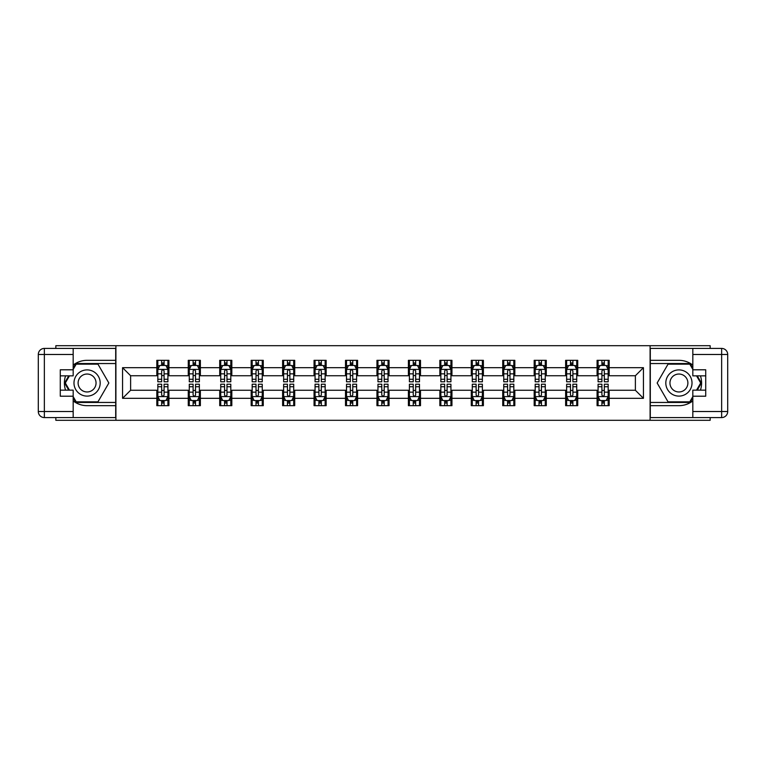 <?xml version="1.0" encoding="UTF-8"?>
<svg xmlns="http://www.w3.org/2000/svg" width="766" height="766" viewBox="0 0 766 766"><rect width="100%" height="100%" fill="white"/><g stroke="black" fill="none" stroke-linecap="round" stroke-linejoin="round"><path stroke-width="1.15" d="M55.841 417.575L55.841 420.295L710.159 420.295L710.159 417.575M710.159 348.425L710.159 345.705L650.095 345.705L650.095 420.295M650.095 345.705L55.841 345.705L55.841 348.425M115.905 420.295L115.905 345.705M609.171 367.68L609.171 360.326L597.078 360.326L597.078 367.68L577.727 367.68L577.727 360.326L565.634 360.326L565.634 367.68L546.282 367.68L546.282 360.326L534.18 360.326L534.18 367.68L514.829 367.68L514.829 360.326L502.735 360.326L502.735 367.68L483.384 367.68L483.384 360.326L471.291 360.326L471.291 367.68L451.94 367.68L451.94 360.326L439.847 360.326L439.847 367.68L420.496 367.68L420.496 360.326L408.402 360.326L408.402 367.68L389.051 367.68L389.051 360.326L376.949 360.326L376.949 367.68L357.598 367.68L357.598 360.326L345.504 360.326L345.504 367.68L326.153 367.68L326.153 360.326L314.06 360.326L314.06 367.68L294.709 367.68L294.709 360.326L282.616 360.326L282.616 367.68L263.265 367.68L263.265 360.326L251.171 360.326L251.171 367.68L231.82 367.68L231.82 360.326L219.718 360.326L219.718 367.68L200.366 367.68L200.366 360.326L188.273 360.326L188.273 367.68L168.922 367.68L168.922 360.326L156.829 360.326L156.829 367.68L122.56 367.68L122.56 398.32L130.622 390.258L156.829 390.258L156.829 405.674L168.922 405.674L168.922 390.258L188.273 390.258L188.273 405.674L200.366 405.674L200.366 390.258L219.718 390.258L219.718 405.674L231.82 405.674L231.82 390.258L251.171 390.258L251.171 405.674L263.265 405.674L263.265 390.258L282.616 390.258L282.616 405.674L294.709 405.674L294.709 390.258L314.06 390.258L314.06 405.674L326.153 405.674L326.153 390.258L345.504 390.258L345.504 405.674L357.598 405.674L357.598 390.258L376.949 390.258L376.949 405.674L389.051 405.674L389.051 390.258L408.402 390.258L408.402 405.674L420.496 405.674L420.496 390.258L439.847 390.258L439.847 405.674L451.94 405.674L451.94 390.258L471.291 390.258L471.291 405.674L483.384 405.674L483.384 390.258L502.735 390.258L502.735 405.674L514.829 405.674L514.829 390.258L534.18 390.258L534.18 405.674L546.282 405.674L546.282 390.258L565.634 390.258L565.634 405.674L577.727 405.674L577.727 390.258L597.078 390.258L597.078 405.674L609.171 405.674L609.171 390.258L635.378 390.258L635.378 375.742L609.171 375.742L609.171 367.68L643.44 367.68L643.44 398.32L609.171 398.32M597.078 398.32L577.727 398.32M565.634 398.32L546.282 398.32M534.18 398.32L514.829 398.32M502.735 398.32L483.384 398.32M471.291 398.32L451.94 398.32M439.847 398.32L420.496 398.32M408.402 398.32L389.051 398.32M376.949 398.32L357.598 398.32M345.504 398.32L326.153 398.32M314.06 398.32L294.709 398.32M282.616 398.32L263.265 398.32M251.171 398.32L231.82 398.32M219.718 398.32L200.366 398.32M188.273 398.32L168.922 398.32M156.829 398.32L122.56 398.32M597.078 367.68L597.078 375.742L577.727 375.742L577.727 367.68M565.634 367.68L565.634 375.742L546.282 375.742L546.282 367.68M534.18 367.68L534.18 375.742L514.829 375.742L514.829 367.68M502.735 367.68L502.735 375.742L483.384 375.742L483.384 367.68M471.291 367.68L471.291 375.742L451.94 375.742L451.94 367.68M439.847 367.68L439.847 375.742L420.496 375.742L420.496 367.68M408.402 367.68L408.402 375.742L389.051 375.742L389.051 367.68M376.949 367.68L376.949 375.742L357.598 375.742L357.598 367.68M345.504 367.68L345.504 375.742L326.153 375.742L326.153 367.68M314.06 367.68L314.06 375.742L294.709 375.742L294.709 367.68M282.616 367.68L282.616 375.742L263.265 375.742L263.265 367.68M251.171 367.68L251.171 375.742L231.82 375.742L231.82 367.68M219.718 367.68L219.718 375.742L200.366 375.742L200.366 367.68M188.273 367.68L188.273 375.742L168.922 375.742L168.922 367.68M156.829 367.68L156.829 375.742L130.622 375.742L122.56 367.68M130.622 375.742L130.622 390.258M643.44 398.32L635.378 390.258M635.378 375.742L643.44 367.68M156.829 365.363L157.834 365.363M161.664 365.363L164.087 365.363M167.917 365.363L168.922 365.363M156.829 375.541L157.834 375.541M161.664 375.541L164.087 375.541M167.917 375.541L168.922 375.541M156.829 390.459L157.834 390.459M161.664 390.459L164.087 390.459M167.917 390.459L168.922 390.459M156.829 400.637L157.834 400.637M161.664 400.637L164.087 400.637M167.917 400.637L168.922 400.637M188.273 390.459L189.279 390.459M193.109 390.459L195.531 390.459M199.361 390.459L200.366 390.459M188.273 400.637L189.279 400.637M193.109 400.637L195.531 400.637M199.361 400.637L200.366 400.637M188.273 365.363L189.279 365.363M193.109 365.363L195.531 365.363M199.361 365.363L200.366 365.363M188.273 375.541L189.279 375.541M193.109 375.541L195.531 375.541M199.361 375.541L200.366 375.541M219.718 390.459L220.732 390.459M224.562 390.459L226.975 390.459M230.805 390.459L231.82 390.459M219.718 400.637L220.732 400.637M224.562 400.637L226.975 400.637M230.805 400.637L231.82 400.637M219.718 365.363L220.732 365.363M224.562 365.363L226.975 365.363M230.805 365.363L231.82 365.363M219.718 375.541L220.732 375.541M224.562 375.541L226.975 375.541M230.805 375.541L231.82 375.541M251.171 390.459L252.177 390.459M256.007 390.459L258.42 390.459M262.25 390.459L263.265 390.459M251.171 400.637L252.177 400.637M256.007 400.637L258.42 400.637M262.25 400.637L263.265 400.637M251.171 365.363L252.177 365.363M256.007 365.363L258.42 365.363M262.25 365.363L263.265 365.363M251.171 375.541L252.177 375.541M256.007 375.541L258.42 375.541M262.25 375.541L263.265 375.541M282.616 390.459L283.621 390.459M287.451 390.459L289.874 390.459M293.704 390.459L294.709 390.459M282.616 400.637L283.621 400.637M287.451 400.637L289.874 400.637M293.704 400.637L294.709 400.637M282.616 365.363L283.621 365.363M287.451 365.363L289.874 365.363M293.704 365.363L294.709 365.363M282.616 375.541L283.621 375.541M287.451 375.541L289.874 375.541M293.704 375.541L294.709 375.541M314.06 390.459L315.065 390.459M318.895 390.459L321.318 390.459M325.148 390.459L326.153 390.459M314.06 400.637L315.065 400.637M318.895 400.637L321.318 400.637M325.148 400.637L326.153 400.637M314.06 365.363L315.065 365.363M318.895 365.363L321.318 365.363M325.148 365.363L326.153 365.363M314.06 375.541L315.065 375.541M318.895 375.541L321.318 375.541M325.148 375.541L326.153 375.541M345.504 390.459L346.51 390.459M350.34 390.459L352.762 390.459M356.592 390.459L357.598 390.459M345.504 400.637L346.51 400.637M350.34 400.637L352.762 400.637M356.592 400.637L357.598 400.637M345.504 365.363L346.51 365.363M350.34 365.363L352.762 365.363M356.592 365.363L357.598 365.363M345.504 375.541L346.51 375.541M350.34 375.541L352.762 375.541M356.592 375.541L357.598 375.541M376.949 390.459L377.964 390.459M381.794 390.459L384.206 390.459M388.036 390.459L389.051 390.459M376.949 400.637L377.964 400.637M381.794 400.637L384.206 400.637M388.036 400.637L389.051 400.637M376.949 365.363L377.964 365.363M381.794 365.363L384.206 365.363M388.036 365.363L389.051 365.363M376.949 375.541L377.964 375.541M381.794 375.541L384.206 375.541M388.036 375.541L389.051 375.541M408.402 390.459L409.408 390.459M413.238 390.459L415.66 390.459M419.49 390.459L420.496 390.459M408.402 400.637L409.408 400.637M413.238 400.637L415.66 400.637M419.49 400.637L420.496 400.637M408.402 365.363L409.408 365.363M413.238 365.363L415.66 365.363M419.49 365.363L420.496 365.363M408.402 375.541L409.408 375.541M413.238 375.541L415.66 375.541M419.49 375.541L420.496 375.541M439.847 390.459L440.852 390.459M444.682 390.459L447.105 390.459M450.935 390.459L451.94 390.459M439.847 400.637L440.852 400.637M444.682 400.637L447.105 400.637M450.935 400.637L451.94 400.637M439.847 365.363L440.852 365.363M444.682 365.363L447.105 365.363M450.935 365.363L451.94 365.363M439.847 375.541L440.852 375.541M444.682 375.541L447.105 375.541M450.935 375.541L451.94 375.541M471.291 390.459L472.296 390.459M476.126 390.459L478.549 390.459M482.379 390.459L483.384 390.459M471.291 400.637L472.296 400.637M476.126 400.637L478.549 400.637M482.379 400.637L483.384 400.637M471.291 365.363L472.296 365.363M476.126 365.363L478.549 365.363M482.379 365.363L483.384 365.363M471.291 375.541L472.296 375.541M476.126 375.541L478.549 375.541M482.379 375.541L483.384 375.541M502.735 390.459L503.75 390.459M507.58 390.459L509.993 390.459M513.823 390.459L514.829 390.459M502.735 400.637L503.75 400.637M507.58 400.637L509.993 400.637M513.823 400.637L514.829 400.637M502.735 365.363L503.75 365.363M507.58 365.363L509.993 365.363M513.823 365.363L514.829 365.363M502.735 375.541L503.75 375.541M507.58 375.541L509.993 375.541M513.823 375.541L514.829 375.541M534.18 390.459L535.195 390.459M539.025 390.459L541.438 390.459M545.268 390.459L546.282 390.459M534.18 400.637L535.195 400.637M539.025 400.637L541.438 400.637M545.268 400.637L546.282 400.637M534.18 365.363L535.195 365.363M539.025 365.363L541.438 365.363M545.268 365.363L546.282 365.363M534.18 375.541L535.195 375.541M539.025 375.541L541.438 375.541M545.268 375.541L546.282 375.541M565.634 390.459L566.639 390.459M570.469 390.459L572.891 390.459M576.721 390.459L577.727 390.459M565.634 400.637L566.639 400.637M570.469 400.637L572.891 400.637M576.721 400.637L577.727 400.637M565.634 365.363L566.639 365.363M570.469 365.363L572.891 365.363M576.721 365.363L577.727 365.363M565.634 375.541L566.639 375.541M570.469 375.541L572.891 375.541M576.721 375.541L577.727 375.541M597.078 390.459L598.083 390.459M601.913 390.459L604.336 390.459M608.166 390.459L609.171 390.459M597.078 400.637L598.083 400.637M601.913 400.637L604.336 400.637M608.166 400.637L609.171 400.637M597.078 365.363L598.083 365.363M601.913 365.363L604.336 365.363M608.166 365.363L609.171 365.363M597.078 375.541L598.083 375.541M601.913 375.541L604.336 375.541M608.166 375.541L609.171 375.541M164.087 362.94L161.664 362.94M167.917 379.266L164.087 379.266L164.087 381.794L167.917 381.794L167.917 369.49L165.896 365.459L159.855 365.459L157.834 369.49L157.834 381.794L161.664 381.794L161.664 379.266L157.834 379.266M157.834 369.49L157.834 360.326M167.917 369.49L167.917 360.326M161.664 365.459L161.664 360.326M164.087 360.326L164.087 365.459M164.087 379.266L164.087 371.003C163.282 369.451 162.478 369.451 161.664 371.003L161.664 379.266M161.664 403.06L164.087 403.06M157.834 386.734L161.664 386.734L161.664 384.206L157.834 384.206L157.834 396.51L159.855 400.541L165.896 400.541L167.917 396.51L167.917 384.206L164.087 384.206L164.087 386.734L167.917 386.734M167.917 396.51L167.917 405.674M157.834 396.51L157.834 405.674M164.087 400.541L164.087 405.674M161.664 405.674L161.664 400.541M161.664 386.734L161.664 394.997C162.469 396.549 163.282 396.549 164.087 394.997L164.087 386.734M93.634 371.654A13.099 13.099 0 0 0 75.738 376.451A13.099 13.099 0 0 0 80.535 394.346A13.099 13.099 0 0 0 98.431 389.549A13.099 13.099 0 0 0 93.634 371.654M91.566 375.235A8.972 8.972 0 0 0 79.31 378.519A8.972 8.972 0 0 0 82.594 390.765A8.972 8.972 0 0 0 94.85 387.481A8.972 8.972 0 0 0 91.566 375.235M73.172 369.394L76.198 364.156L97.962 364.156L108.849 383L97.962 401.844L76.198 401.844L73.172 396.606M69.447 390.153L65.321 383L69.447 375.847M685.465 371.654A13.099 13.099 0 0 0 667.569 376.451A13.099 13.099 0 0 0 672.366 394.346A13.099 13.099 0 0 0 690.262 389.549A13.099 13.099 0 0 0 685.465 371.654M683.406 375.235A8.972 8.972 0 0 0 671.15 378.519A8.972 8.972 0 0 0 674.434 390.765A8.972 8.972 0 0 0 686.69 387.481A8.972 8.972 0 0 0 683.406 375.235M692.828 396.606L689.802 401.844L668.038 401.844L657.151 383L668.038 364.156L689.802 364.156L692.828 369.394M696.553 375.847L700.679 383L696.553 390.153M73.172 400.915A22.674 22.674 0 0 0 87.085 405.674L115.704 405.674L115.704 417.575L44.351 417.575A6.051 6.051 0 0 1 38.3 411.524L38.3 354.476A6.051 6.051 0 0 1 44.351 348.425L73.172 348.425L73.172 375.847L60.275 375.847M73.172 348.425L115.704 348.425L115.704 360.326L87.085 360.326A22.674 22.674 0 0 0 73.172 365.085M65.56 375.847A22.674 22.674 0 0 0 65.56 390.153M115.704 405.674L115.704 360.326M60.275 390.153L73.172 390.153L73.172 417.575M73.172 369.796L60.275 369.796L60.275 396.204L73.172 396.204M115.704 363.544L75.853 363.544L73.172 368.187M73.172 397.813L75.853 402.456L115.704 402.456M68.748 375.847L64.622 383L68.748 390.153M692.828 365.085A22.674 22.674 0 0 0 678.915 360.326L650.296 360.326L650.296 348.425L721.649 348.425A6.051 6.051 0 0 1 727.7 354.476L727.7 411.524A6.051 6.051 0 0 1 721.649 417.575L692.828 417.575L692.828 390.153L705.725 390.153M692.828 417.575L650.296 417.575L650.296 405.674L678.915 405.674A22.674 22.674 0 0 0 692.828 400.915M700.44 390.153A22.674 22.674 0 0 0 700.44 375.847M650.296 360.326L650.296 405.674M705.725 375.847L692.828 375.847L692.828 348.425M692.828 396.204L705.725 396.204L705.725 369.796L692.828 369.796M650.296 402.456L690.147 402.456L692.828 397.813M692.828 368.187L690.147 363.544L650.296 363.544M697.252 390.153L701.378 383L697.252 375.847M195.531 362.94L193.109 362.94M199.361 379.266L195.531 379.266L195.531 381.794L199.361 381.794L199.361 369.49L197.35 365.459L191.299 365.459L189.279 369.49L189.279 381.794L193.109 381.794L193.109 379.266L189.279 379.266M189.279 369.49L189.279 360.326M199.361 369.49L199.361 360.326M193.109 365.459L193.109 360.326M195.531 360.326L195.531 365.459M195.531 379.266L195.531 371.003C194.727 369.451 193.922 369.451 193.109 371.003L193.109 379.266M226.975 362.94L224.562 362.94M230.805 379.266L226.975 379.266L226.975 381.794L230.805 381.794L230.805 369.49L228.795 365.459L222.743 365.459L220.732 369.49L220.732 381.794L224.562 381.794L224.562 379.266L220.732 379.266M220.732 369.49L220.732 360.326M230.805 369.49L230.805 360.326M224.562 365.459L224.562 360.326M226.975 360.326L226.975 365.459M226.975 379.266L226.975 371.003C226.171 369.451 225.367 369.451 224.562 371.003L224.562 379.266M193.109 403.06L195.531 403.06M189.279 386.734L193.109 386.734L193.109 384.206L189.279 384.206L189.279 396.51L191.299 400.541L197.35 400.541L199.361 396.51L199.361 384.206L195.531 384.206L195.531 386.734L199.361 386.734M199.361 396.51L199.361 405.674M189.279 396.51L189.279 405.674M195.531 400.541L195.531 405.674M193.109 405.674L193.109 400.541M193.109 386.734L193.109 394.997C193.922 396.549 194.727 396.549 195.531 394.997L195.531 386.734M224.562 403.06L226.975 403.06M220.732 386.734L224.562 386.734L224.562 384.206L220.732 384.206L220.732 396.51L222.743 400.541L228.795 400.541L230.805 396.51L230.805 384.206L226.975 384.206L226.975 386.734L230.805 386.734M230.805 396.51L230.805 405.674M220.732 396.51L220.732 405.674M226.975 400.541L226.975 405.674M224.562 405.674L224.562 400.541M224.562 386.734L224.562 394.997C225.367 396.549 226.171 396.549 226.975 394.997L226.975 386.734M258.42 362.94L256.007 362.94M262.25 379.266L258.42 379.266L258.42 381.794L262.25 381.794L262.25 369.49L260.239 365.459L254.188 365.459L252.177 369.49L252.177 381.794L256.007 381.794L256.007 379.266L252.177 379.266M252.177 369.49L252.177 360.326M262.25 369.49L262.25 360.326M256.007 365.459L256.007 360.326M258.42 360.326L258.42 365.459M258.42 379.266L258.42 371.003C257.615 369.451 256.811 369.451 256.007 371.003L256.007 379.266M289.874 362.94L287.451 362.94M293.704 379.266L289.874 379.266L289.874 381.794L293.704 381.794L293.704 369.49L291.683 365.459L285.641 365.459L283.621 369.49L283.621 381.794L287.451 381.794L287.451 379.266L283.621 379.266M283.621 369.49L283.621 360.326M293.704 369.49L293.704 360.326M287.451 365.459L287.451 360.326M289.874 360.326L289.874 365.459M289.874 379.266L289.874 371.003C289.069 369.451 288.255 369.451 287.451 371.003L287.451 379.266M321.318 362.94L318.895 362.94M325.148 379.266L321.318 379.266L321.318 381.794L325.148 381.794L325.148 369.49L323.128 365.459L317.086 365.459L315.065 369.49L315.065 381.794L318.895 381.794L318.895 379.266L315.065 379.266M315.065 369.49L315.065 360.326M325.148 369.49L325.148 360.326M318.895 365.459L318.895 360.326M321.318 360.326L321.318 365.459M321.318 379.266L321.318 371.003C320.514 369.451 319.709 369.451 318.895 371.003L318.895 379.266M256.007 403.06L258.42 403.06M252.177 386.734L256.007 386.734L256.007 384.206L252.177 384.206L252.177 396.51L254.188 400.541L260.239 400.541L262.25 396.51L262.25 384.206L258.42 384.206L258.42 386.734L262.25 386.734M262.25 396.51L262.25 405.674M252.177 396.51L252.177 405.674M258.42 400.541L258.42 405.674M256.007 405.674L256.007 400.541M256.007 386.734L256.007 394.997C256.811 396.549 257.615 396.549 258.42 394.997L258.42 386.734M287.451 403.06L289.874 403.06M283.621 386.734L287.451 386.734L287.451 384.206L283.621 384.206L283.621 396.51L285.641 400.541L291.683 400.541L293.704 396.51L293.704 384.206L289.874 384.206L289.874 386.734L293.704 386.734M293.704 396.51L293.704 405.674M283.621 396.51L283.621 405.674M289.874 400.541L289.874 405.674M287.451 405.674L287.451 400.541M287.451 386.734L287.451 394.997C288.255 396.549 289.06 396.549 289.874 394.997L289.874 386.734M318.895 403.06L321.318 403.06M315.065 386.734L318.895 386.734L318.895 384.206L315.065 384.206L315.065 396.51L317.086 400.541L323.128 400.541L325.148 396.51L325.148 384.206L321.318 384.206L321.318 386.734L325.148 386.734M325.148 396.51L325.148 405.674M315.065 396.51L315.065 405.674M321.318 400.541L321.318 405.674M318.895 405.674L318.895 400.541M318.895 386.734L318.895 394.997C319.7 396.549 320.514 396.549 321.318 394.997L321.318 386.734M352.762 362.94L350.34 362.94M356.592 379.266L352.762 379.266L352.762 381.794L356.592 381.794L356.592 369.49L354.581 365.459L348.53 365.459L346.51 369.49L346.51 381.794L350.34 381.794L350.34 379.266L346.51 379.266M346.51 369.49L346.51 360.326M356.592 369.49L356.592 360.326M350.34 365.459L350.34 360.326M352.762 360.326L352.762 365.459M352.762 379.266L352.762 371.003C351.958 369.451 351.154 369.451 350.34 371.003L350.34 379.266M350.34 403.06L352.762 403.06M346.51 386.734L350.34 386.734L350.34 384.206L346.51 384.206L346.51 396.51L348.53 400.541L354.581 400.541L356.592 396.51L356.592 384.206L352.762 384.206L352.762 386.734L356.592 386.734M356.592 396.51L356.592 405.674M346.51 396.51L346.51 405.674M352.762 400.541L352.762 405.674M350.34 405.674L350.34 400.541M350.34 386.734L350.34 394.997C351.154 396.549 351.958 396.549 352.762 394.997L352.762 386.734M384.206 362.94L381.794 362.94M388.036 379.266L384.206 379.266L384.206 381.794L388.036 381.794L388.036 369.49L386.026 365.459L379.974 365.459L377.964 369.49L377.964 381.794L381.794 381.794L381.794 379.266L377.964 379.266M377.964 369.49L377.964 360.326M388.036 369.49L388.036 360.326M381.794 365.459L381.794 360.326M384.206 360.326L384.206 365.459M384.206 379.266L384.206 371.003C383.402 369.451 382.598 369.451 381.794 371.003L381.794 379.266M381.794 403.06L384.206 403.06M377.964 386.734L381.794 386.734L381.794 384.206L377.964 384.206L377.964 396.51L379.974 400.541L386.026 400.541L388.036 396.51L388.036 384.206L384.206 384.206L384.206 386.734L388.036 386.734M388.036 396.51L388.036 405.674M377.964 396.51L377.964 405.674M384.206 400.541L384.206 405.674M381.794 405.674L381.794 400.541M381.794 386.734L381.794 394.997C382.598 396.549 383.402 396.549 384.206 394.997L384.206 386.734M415.66 362.94L413.238 362.94M419.49 379.266L415.66 379.266L415.66 381.794L419.49 381.794L419.49 369.49L417.47 365.459L411.419 365.459L409.408 369.49L409.408 381.794L413.238 381.794L413.238 379.266L409.408 379.266M409.408 369.49L409.408 360.326M419.49 369.49L419.49 360.326M413.238 365.459L413.238 360.326M415.66 360.326L415.66 365.459M415.66 379.266L415.66 371.003C414.846 369.451 414.042 369.451 413.238 371.003L413.238 379.266M413.238 403.06L415.66 403.06M409.408 386.734L413.238 386.734L413.238 384.206L409.408 384.206L409.408 396.51L411.419 400.541L417.47 400.541L419.49 396.51L419.49 384.206L415.66 384.206L415.66 386.734L419.49 386.734M419.49 396.51L419.49 405.674M409.408 396.51L409.408 405.674M415.66 400.541L415.66 405.674M413.238 405.674L413.238 400.541M413.238 386.734L413.238 394.997C414.042 396.549 414.846 396.549 415.66 394.997L415.66 386.734M447.105 362.94L444.682 362.94M450.935 379.266L447.105 379.266L447.105 381.794L450.935 381.794L450.935 369.49L448.914 365.459L442.872 365.459L440.852 369.49L440.852 381.794L444.682 381.794L444.682 379.266L440.852 379.266M440.852 369.49L440.852 360.326M450.935 369.49L450.935 360.326M444.682 365.459L444.682 360.326M447.105 360.326L447.105 365.459M447.105 379.266L447.105 371.003C446.3 369.451 445.486 369.451 444.682 371.003L444.682 379.266M444.682 403.06L447.105 403.06M440.852 386.734L444.682 386.734L444.682 384.206L440.852 384.206L440.852 396.51L442.872 400.541L448.914 400.541L450.935 396.51L450.935 384.206L447.105 384.206L447.105 386.734L450.935 386.734M450.935 396.51L450.935 405.674M440.852 396.51L440.852 405.674M447.105 400.541L447.105 405.674M444.682 405.674L444.682 400.541M444.682 386.734L444.682 394.997C445.486 396.549 446.291 396.549 447.105 394.997L447.105 386.734M478.549 362.94L476.126 362.94M482.379 379.266L478.549 379.266L478.549 381.794L482.379 381.794L482.379 369.49L480.359 365.459L474.317 365.459L472.296 369.49L472.296 381.794L476.126 381.794L476.126 379.266L472.296 379.266M472.296 369.49L472.296 360.326M482.379 369.49L482.379 360.326M476.126 365.459L476.126 360.326M478.549 360.326L478.549 365.459M478.549 379.266L478.549 371.003C477.745 369.451 476.94 369.451 476.126 371.003L476.126 379.266M476.126 403.06L478.549 403.06M472.296 386.734L476.126 386.734L476.126 384.206L472.296 384.206L472.296 396.51L474.317 400.541L480.359 400.541L482.379 396.51L482.379 384.206L478.549 384.206L478.549 386.734L482.379 386.734M482.379 396.51L482.379 405.674M472.296 396.51L472.296 405.674M478.549 400.541L478.549 405.674M476.126 405.674L476.126 400.541M476.126 386.734L476.126 394.997C476.931 396.549 477.745 396.549 478.549 394.997L478.549 386.734M509.993 362.94L507.58 362.94M513.823 379.266L509.993 379.266L509.993 381.794L513.823 381.794L513.823 369.49L511.812 365.459L505.761 365.459L503.75 369.49L503.75 381.794L507.58 381.794L507.58 379.266L503.75 379.266M503.75 369.49L503.75 360.326M513.823 369.49L513.823 360.326M507.58 365.459L507.58 360.326M509.993 360.326L509.993 365.459M509.993 379.266L509.993 371.003C509.189 369.451 508.385 369.451 507.58 371.003L507.58 379.266M507.58 403.06L509.993 403.06M503.75 386.734L507.58 386.734L507.58 384.206L503.75 384.206L503.75 396.51L505.761 400.541L511.812 400.541L513.823 396.51L513.823 384.206L509.993 384.206L509.993 386.734L513.823 386.734M513.823 396.51L513.823 405.674M503.75 396.51L503.75 405.674M509.993 400.541L509.993 405.674M507.58 405.674L507.58 400.541M507.58 386.734L507.58 394.997C508.385 396.549 509.189 396.549 509.993 394.997L509.993 386.734M541.438 362.94L539.025 362.94M545.268 379.266L541.438 379.266L541.438 381.794L545.268 381.794L545.268 369.49L543.257 365.459L537.205 365.459L535.195 369.49L535.195 381.794L539.025 381.794L539.025 379.266L535.195 379.266M535.195 369.49L535.195 360.326M545.268 369.49L545.268 360.326M539.025 365.459L539.025 360.326M541.438 360.326L541.438 365.459M541.438 379.266L541.438 371.003C540.633 369.451 539.829 369.451 539.025 371.003L539.025 379.266M539.025 403.06L541.438 403.06M535.195 386.734L539.025 386.734L539.025 384.206L535.195 384.206L535.195 396.51L537.205 400.541L543.257 400.541L545.268 396.51L545.268 384.206L541.438 384.206L541.438 386.734L545.268 386.734M545.268 396.51L545.268 405.674M535.195 396.51L535.195 405.674M541.438 400.541L541.438 405.674M539.025 405.674L539.025 400.541M539.025 386.734L539.025 394.997C539.829 396.549 540.633 396.549 541.438 394.997L541.438 386.734M572.891 362.94L570.469 362.94M576.721 379.266L572.891 379.266L572.891 381.794L576.721 381.794L576.721 369.49L574.701 365.459L568.65 365.459L566.639 369.49L566.639 381.794L570.469 381.794L570.469 379.266L566.639 379.266M566.639 369.49L566.639 360.326M576.721 369.49L576.721 360.326M570.469 365.459L570.469 360.326M572.891 360.326L572.891 365.459M572.891 379.266L572.891 371.003C572.078 369.451 571.273 369.451 570.469 371.003L570.469 379.266M570.469 403.06L572.891 403.06M566.639 386.734L570.469 386.734L570.469 384.206L566.639 384.206L566.639 396.51L568.65 400.541L574.701 400.541L576.721 396.51L576.721 384.206L572.891 384.206L572.891 386.734L576.721 386.734M576.721 396.51L576.721 405.674M566.639 396.51L566.639 405.674M572.891 400.541L572.891 405.674M570.469 405.674L570.469 400.541M570.469 386.734L570.469 394.997C571.273 396.549 572.078 396.549 572.891 394.997L572.891 386.734M604.336 362.94L601.913 362.94M608.166 379.266L604.336 379.266L604.336 381.794L608.166 381.794L608.166 369.49L606.145 365.459L600.104 365.459L598.083 369.49L598.083 381.794L601.913 381.794L601.913 379.266L598.083 379.266M598.083 369.49L598.083 360.326M608.166 369.49L608.166 360.326M601.913 365.459L601.913 360.326M604.336 360.326L604.336 365.459M604.336 379.266L604.336 371.003C603.531 369.451 602.718 369.451 601.913 371.003L601.913 379.266M601.913 403.06L604.336 403.06M598.083 386.734L601.913 386.734L601.913 384.206L598.083 384.206L598.083 396.51L600.104 400.541L606.145 400.541L608.166 396.51L608.166 384.206L604.336 384.206L604.336 386.734L608.166 386.734M608.166 396.51L608.166 405.674M598.083 396.51L598.083 405.674M604.336 400.541L604.336 405.674M601.913 405.674L601.913 400.541M601.913 386.734L601.913 394.997C602.718 396.549 603.522 396.549 604.336 394.997L604.336 386.734M167.869 369.394L157.882 369.394M157.834 365.708L159.73 365.708M166.021 365.708L167.917 365.708M161.664 373.856L157.834 373.856M167.917 373.856L164.087 373.856M164.087 364.223L161.664 364.223M157.882 396.606L167.869 396.606M167.917 400.292L166.021 400.292M159.73 400.292L157.834 400.292M164.087 392.144L167.917 392.144M157.834 392.144L161.664 392.144M161.664 401.777L164.087 401.777M73.172 354.476L44.351 354.476L44.351 411.524L73.172 411.524M38.3 354.476L44.351 354.476L44.351 348.425M44.351 417.575L44.351 411.524L38.3 411.524M692.828 411.524L721.649 411.524L721.649 354.476L692.828 354.476M727.7 411.524L721.649 411.524L721.649 417.575M721.649 348.425L721.649 354.476L727.7 354.476M199.313 369.394L189.336 369.394M189.279 365.708L191.174 365.708M197.465 365.708L199.361 365.708M193.109 373.856L189.279 373.856M199.361 373.856L195.531 373.856M195.531 364.223L193.109 364.223M230.757 369.394L220.78 369.394M220.732 365.708L222.628 365.708M228.91 365.708L230.805 365.708M224.562 373.856L220.732 373.856M230.805 373.856L226.975 373.856M226.975 364.223L224.562 364.223M189.336 396.606L199.313 396.606M199.361 400.292L197.465 400.292M191.174 400.292L189.279 400.292M195.531 392.144L199.361 392.144M189.279 392.144L193.109 392.144M193.109 401.777L195.531 401.777M220.78 396.606L230.757 396.606M230.805 400.292L228.91 400.292M222.628 400.292L220.732 400.292M226.975 392.144L230.805 392.144M220.732 392.144L224.562 392.144M224.562 401.777L226.975 401.777M262.202 369.394L252.225 369.394M252.177 365.708L254.073 365.708M260.363 365.708L262.25 365.708M256.007 373.856L252.177 373.856M262.25 373.856L258.42 373.856M258.42 364.223L256.007 364.223M293.646 369.394L283.669 369.394M283.621 365.708L285.517 365.708M291.808 365.708L293.704 365.708M287.451 373.856L283.621 373.856M293.704 373.856L289.874 373.856M289.874 364.223L287.451 364.223M325.1 369.394L315.123 369.394M315.065 365.708L316.961 365.708M323.252 365.708L325.148 365.708M318.895 373.856L315.065 373.856M325.148 373.856L321.318 373.856M321.318 364.223L318.895 364.223M252.225 396.606L262.202 396.606M262.25 400.292L260.363 400.292M254.073 400.292L252.177 400.292M258.42 392.144L262.25 392.144M252.177 392.144L256.007 392.144M256.007 401.777L258.42 401.777M283.669 396.606L293.646 396.606M293.704 400.292L291.808 400.292M285.517 400.292L283.621 400.292M289.874 392.144L293.704 392.144M283.621 392.144L287.451 392.144M287.451 401.777L289.874 401.777M315.123 396.606L325.1 396.606M325.148 400.292L323.252 400.292M316.961 400.292L315.065 400.292M321.318 392.144L325.148 392.144M315.065 392.144L318.895 392.144M318.895 401.777L321.318 401.777M356.544 369.394L346.567 369.394M346.51 365.708L348.406 365.708M354.696 365.708L356.592 365.708M350.34 373.856L346.51 373.856M356.592 373.856L352.762 373.856M352.762 364.223L350.34 364.223M346.567 396.606L356.544 396.606M356.592 400.292L354.696 400.292M348.406 400.292L346.51 400.292M352.762 392.144L356.592 392.144M346.51 392.144L350.34 392.144M350.34 401.777L352.762 401.777M387.989 369.394L378.011 369.394M377.964 365.708L379.859 365.708M386.141 365.708L388.036 365.708M381.794 373.856L377.964 373.856M388.036 373.856L384.206 373.856M384.206 364.223L381.794 364.223M378.011 396.606L387.989 396.606M388.036 400.292L386.141 400.292M379.859 400.292L377.964 400.292M384.206 392.144L388.036 392.144M377.964 392.144L381.794 392.144M381.794 401.777L384.206 401.777M419.433 369.394L409.456 369.394M409.408 365.708L411.304 365.708M417.594 365.708L419.49 365.708M413.238 373.856L409.408 373.856M419.49 373.856L415.66 373.856M415.66 364.223L413.238 364.223M409.456 396.606L419.433 396.606M419.49 400.292L417.594 400.292M411.304 400.292L409.408 400.292M415.66 392.144L419.49 392.144M409.408 392.144L413.238 392.144M413.238 401.777L415.66 401.777M450.877 369.394L440.9 369.394M440.852 365.708L442.748 365.708M449.039 365.708L450.935 365.708M444.682 373.856L440.852 373.856M450.935 373.856L447.105 373.856M447.105 364.223L444.682 364.223M440.9 396.606L450.877 396.606M450.935 400.292L449.039 400.292M442.748 400.292L440.852 400.292M447.105 392.144L450.935 392.144M440.852 392.144L444.682 392.144M444.682 401.777L447.105 401.777M482.331 369.394L472.354 369.394M472.296 365.708L474.192 365.708M480.483 365.708L482.379 365.708M476.126 373.856L472.296 373.856M482.379 373.856L478.549 373.856M478.549 364.223L476.126 364.223M472.354 396.606L482.331 396.606M482.379 400.292L480.483 400.292M474.192 400.292L472.296 400.292M478.549 392.144L482.379 392.144M472.296 392.144L476.126 392.144M476.126 401.777L478.549 401.777M513.775 369.394L503.798 369.394M503.75 365.708L505.637 365.708M511.927 365.708L513.823 365.708M507.58 373.856L503.75 373.856M513.823 373.856L509.993 373.856M509.993 364.223L507.58 364.223M503.798 396.606L513.775 396.606M513.823 400.292L511.927 400.292M505.637 400.292L503.75 400.292M509.993 392.144L513.823 392.144M503.75 392.144L507.58 392.144M507.58 401.777L509.993 401.777M545.22 369.394L535.243 369.394M535.195 365.708L537.09 365.708M543.372 365.708L545.268 365.708M539.025 373.856L535.195 373.856M545.268 373.856L541.438 373.856M541.438 364.223L539.025 364.223M535.243 396.606L545.22 396.606M545.268 400.292L543.372 400.292M537.09 400.292L535.195 400.292M541.438 392.144L545.268 392.144M535.195 392.144L539.025 392.144M539.025 401.777L541.438 401.777M576.664 369.394L566.687 369.394M566.639 365.708L568.535 365.708M574.826 365.708L576.721 365.708M570.469 373.856L566.639 373.856M576.721 373.856L572.891 373.856M572.891 364.223L570.469 364.223M566.687 396.606L576.664 396.606M576.721 400.292L574.826 400.292M568.535 400.292L566.639 400.292M572.891 392.144L576.721 392.144M566.639 392.144L570.469 392.144M570.469 401.777L572.891 401.777M608.118 369.394L598.131 369.394M598.083 365.708L599.979 365.708M606.27 365.708L608.166 365.708M601.913 373.856L598.083 373.856M608.166 373.856L604.336 373.856M604.336 364.223L601.913 364.223M598.131 396.606L608.118 396.606M608.166 400.292L606.27 400.292M599.979 400.292L598.083 400.292M604.336 392.144L608.166 392.144M598.083 392.144L601.913 392.144M601.913 401.777L604.336 401.777"/></g></svg>
